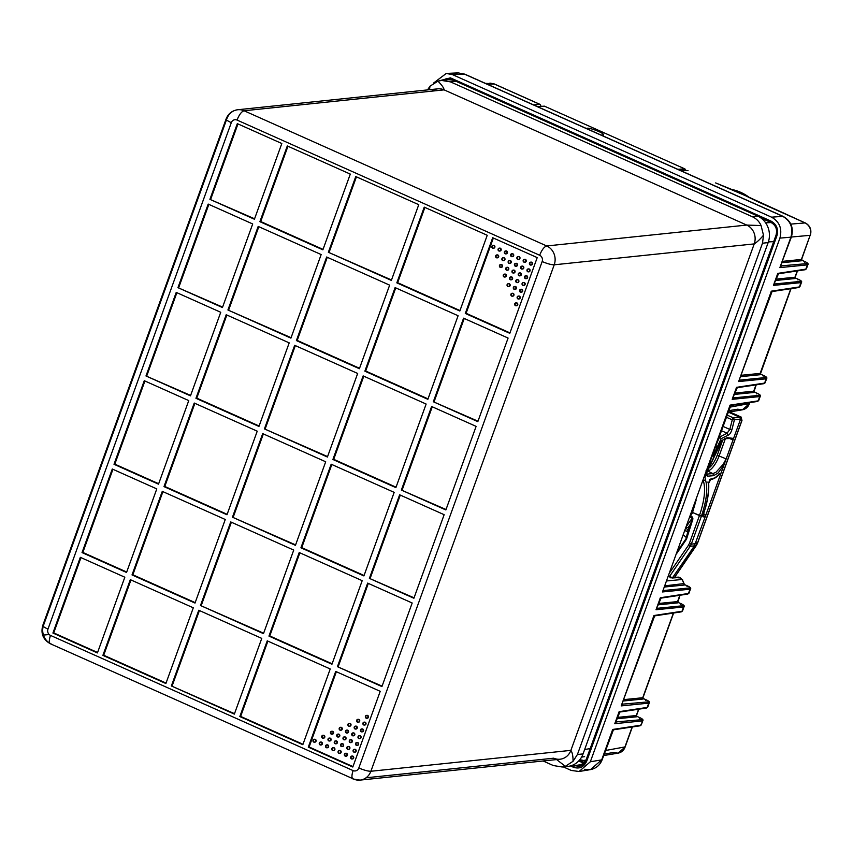 <?xml version="1.0" encoding="UTF-8"?>
<svg xmlns="http://www.w3.org/2000/svg" width="853" height="853" viewBox="0 0 853 853"><rect width="100%" height="100%" fill="white"/><g stroke="black" fill="none" stroke-linecap="round" stroke-linejoin="round"><path stroke-width="1.28" d="M648.365 701.88L649.24 702.904L648.738 703.149L621.219 705.9L653.942 615.514L682.005 611.27L682.293 610.449M618.734 712.554L619.139 711.669L619.907 711.903L618.734 712.554L619.139 711.669L647.192 707.425L647.491 706.615M433.559 83.061L446.258 73.443L452.516 74.637L771.581 217.184C779.578 221.78 782.35 228.753 779.909 238.115L590.351 761.761L601.674 759.884L590.468 769.619L584.593 769.289M563.3 766.879L571.297 770.462L579.123 771.485L590.351 761.761M438.73 80.95L450.416 77.858L771.08 221.119C776.678 224.339 778.618 229.222 776.912 235.769L776.177 235.097L695.728 457.304L585.99 760.46L586.725 761.143L776.912 235.769L776.177 235.097C777.637 229.478 775.963 225.288 771.176 222.537L760.908 217.952M579.837 759.692L583.761 760.492L586.032 760.044M570.454 765.919L573.387 767.231L574.559 765.685L579.272 766.282L585.894 760.727M441.971 80.395L446.759 78.561L450.288 79.18M780.73 265.048L781.263 266.168L780.73 265.048L781.263 266.168L779.877 267.618L790.902 237.177C793.407 227.794 790.635 220.82 782.564 216.246L464.363 74.083L458.029 72.889L452.271 74.531M622.072 703.32L622.605 704.45L622.072 703.32L622.605 704.45L621.219 705.9L654.656 615.887M622.125 703.394L622.146 704.514M653.537 616.388L653.942 615.514L653.537 616.388L654.72 615.738L653.942 615.514L682.005 611.27L683.552 606.984L656.032 609.735L660.382 597.729L688.435 593.485L688.734 592.675M683.178 605.715L684.053 606.75L683.552 606.984L683.05 605.737L657.418 608.296L656.032 609.735L661.096 598.102M659.977 598.614L660.382 597.729L659.977 598.614L661.16 597.964L660.382 597.729L688.435 593.485L689.992 589.21L662.472 591.961L730.104 405.111L758.168 400.867L758.466 400.046M656.938 607.24L656.949 608.36M689.608 587.941L690.482 588.965L689.992 589.21L689.48 587.952L663.847 590.511L662.472 591.961L708.608 464.48M663.378 589.455L663.389 590.585M705.975 471.773L708.907 467.359L710.421 463.19L709.184 462.912M729.71 405.985L730.104 405.111L729.71 405.985L730.882 405.335L730.104 405.111L758.168 400.867L759.714 396.581L732.194 399.332L736.544 387.326L764.608 383.082L764.896 382.272M759.341 395.312L760.215 396.346L759.714 396.581L759.213 395.334L733.58 397.893L732.194 399.332L737.259 387.699M733.1 396.837L733.122 397.956M736.139 388.211L736.544 387.326L736.139 388.211L737.323 387.561L736.544 387.326L764.608 383.082L766.154 378.807L738.634 381.558L771.357 291.172L799.41 286.928L799.709 286.107M765.781 377.538L766.655 378.561L766.154 378.807L765.653 377.548L740.02 380.107L738.634 381.558L772.072 291.545M739.54 379.052L739.551 380.171M770.952 292.046L771.357 291.172L770.952 292.046L772.136 291.395L771.357 291.172L799.41 286.928L800.956 282.642L773.447 285.392L777.787 273.386L805.85 269.143L806.138 268.332M800.583 281.373L801.457 282.407L800.956 282.642L800.455 281.394L774.823 283.953L773.447 285.392L778.512 273.76M777.392 274.271L777.787 273.386L777.392 274.271L778.565 273.621L777.787 273.386L805.85 269.143L807.396 264.867L779.877 267.618L791.413 236.921A6.419 1.205 19.9 0 0 791.168 236.377M774.353 282.897L774.364 284.017M807.023 263.598L807.898 264.622L807.396 264.867L806.895 263.609L780.921 265.891M780.783 265.112L780.794 266.243M612.294 730.328L612.699 729.454L613.478 729.678L612.294 730.328L612.699 729.454L640.752 725.21L641.051 724.389M641.925 719.655L642.81 720.689L640.752 725.21L639.611 725.732L612.699 729.454L601.674 759.884A6.419 1.205 19.9 0 0 602.197 759.628A6.419 1.205 19.9 0 0 601.962 759.106M615.631 721.105L616.175 722.235L615.631 721.105L616.175 722.235L614.789 723.675L619.139 711.669L647.192 707.425L648.738 703.149L648.237 701.891L622.274 704.173M615.695 721.18L614.789 723.675L642.309 720.924L641.808 719.676L615.834 721.947M673.625 613.019L642.991 697.626L643.375 698.586L645.71 699.641L645.764 700.494L645.71 699.641C648.397 700.899 649.25 701.656 648.237 701.891M654.539 615.909L681.312 611.857L682.517 610.993L684.053 606.75C684.82 605.918 683.658 604.83 680.577 603.497L678.178 602.421L680.513 603.487L680.577 604.329L680.513 603.487C683.21 604.745 684.053 605.491 683.05 605.737M656.885 607.165L657.077 608.008M660.968 598.124L687.753 594.072L688.957 593.208L690.493 588.975C691.261 588.133 690.098 587.056 687.017 585.712L684.532 584.604L686.953 585.702L687.006 586.555L686.953 585.702C689.65 586.971 690.493 587.717 689.48 587.952M663.314 589.391L663.517 590.233M706.071 470.429L706.742 470.781L706.071 470.429M731.554 189.387L715.646 182.915L746.002 195.913L731.554 189.387M757.581 201.649L743.816 194.857L805.093 222.878C809.902 225.629 811.576 229.82 810.094 235.428L801.394 259.461L801.895 260.719L782.084 262.703M805.488 223.059L757.24 201.489M756.216 384.831L753.999 391.698L756.686 393.084L756.739 393.926L756.686 393.084C759.373 394.342 760.215 395.088 759.213 395.334M733.047 396.762L733.239 397.605M737.131 387.72L763.915 383.669L765.12 382.805L766.655 378.561C767.423 377.73 766.261 376.642 763.179 375.309L760.78 374.232L763.115 375.299L763.179 376.152L763.115 375.299C765.813 376.557 766.655 377.314 765.653 377.548M739.487 378.977L739.679 379.83M771.944 291.566L798.728 287.514L799.933 286.651L801.468 282.407C802.225 281.575 801.074 280.488 797.992 279.155L795.582 278.078L797.928 279.144L797.981 279.997L797.928 279.144C800.615 280.402 801.468 281.149 800.455 281.394M774.289 282.823L774.492 283.665M801.5 259.163L802.193 260.389L804.358 261.359L804.422 262.212L804.358 261.359C807.055 262.628 807.898 263.374 806.895 263.609M613.286 729.837L640.07 725.796L641.275 724.933L642.81 720.689C643.578 719.857 642.416 718.77 639.334 717.437L636.924 716.36L639.27 717.426L639.334 718.269L639.27 717.426C641.968 718.684 642.81 719.431 641.808 719.676M677.762 577.769L680.395 577.939M682.645 579.837L678.86 577.14L682.251 579.475L684.405 585.019L664.679 587.003M683.903 583.601L665.116 585.808M684.405 585.019L683.861 583.942M677.655 601.28L678.05 602.836L658.228 604.82M642.853 697.434L643.237 699.002L623.426 700.985M636.413 715.219L636.807 716.776L616.986 718.759M632.148 726.991L624.791 747.324L618.062 753.156L613.36 752.538L604.212 754.052M673.401 613.051L642.735 697.743L643.237 699.002M679.83 595.266L677.549 601.589L678.05 602.836M708.331 468.308L708.907 467.359M708.257 466.612L710.421 463.19L709.995 461.825M716.189 446.94L716.253 447.068A1.599 1.599 0 0 0 715.923 445.437A1.599 1.493 126.3 0 1 716.115 447.132L715.486 446.673M749.563 402.648L749.073 403.991L742.345 409.824L737.642 409.205L728.494 410.719M795.071 276.937L795.465 278.494L775.644 280.477M760.258 373.092L760.652 374.659L740.83 376.642M753.828 390.877L754.212 392.433L734.401 394.417M756.003 384.863L753.711 391.186L754.212 392.433M790.806 288.709L760.151 373.401L760.652 374.659M797.246 270.923L794.953 277.246L795.465 278.494M802.193 260.389L801.617 259.216L801.895 260.719M638.588 709.206L636.306 715.528L636.807 716.776M533.605 104.898L539.832 104.365L493.876 83.839L490.08 83.114L486.818 83.999M704.951 475.771L705.783 475.686L708.63 467.817M705.857 475.473L710.389 462.955M679.82 577.47L672.057 578.014L669.136 576.489M688.275 530.108L686.569 528.7L686.292 526.653M690.429 524.168L688.179 527.453L686.484 527.687M685.162 530.449L685.993 531.131A1.589 1.45 -96 0 0 688.179 530.555M685.94 538.915A1.589 1.45 -96 0 1 685.876 539.021L685.993 538.851A1.589 1.45 -96 0 0 685.567 536.793L683.477 535.076M686.068 538.733L688.2 530.523L686.494 539.224L686.068 538.733M714.857 455.257A10.268 3.647 -65.9 0 1 712.564 460.14M690.365 516.054A2.548 2.335 84 0 1 691.399 516.332L691.548 516.417A2.548 2.335 84 0 1 692.711 519.658L692.199 519.296L688.147 530.481L688.67 530.843L688.158 530.534M724.261 438.815L727.364 437.653L732.962 438.357L733.015 439.988L732.684 438.485L726.649 438.495M703.235 516.918L702.733 516.129L704.546 516.236L705.932 514.796L704.653 516.545L703.235 516.918L702.755 515.852L705.751 506.799L704.994 506.01M714.142 478.266L710.304 479.61M696.155 500.071L692.348 513.154L692.753 512.578L699.439 515.575C704.514 500.658 705.815 488.993 703.32 480.602L703.267 480.42M716.637 443.475L719.633 437.099L719.047 436.832M723.419 424.751L723.003 426.393L729.816 429.443L727.097 433.217L727.886 435.318L721.19 438.634L719.633 437.099L727.097 433.217L721.286 430.626M723.003 426.393L721.958 428.771M733.548 417.949L734.348 420.028L731.927 429.624C730.85 432.961 729.507 434.859 727.886 435.318M690.376 516.033L692.753 512.578L701.433 516.118L699.439 515.575L689.32 543.553L691.314 544.107L690.823 545.227L690.205 546.283L688.392 545.366L689.32 543.553M708.438 468.67L720.774 442.376L719.953 442.078L720.774 442.376L722.139 440.415L727.364 437.653M706.241 473.788L706.721 475.537L706.817 473.18L707.318 476.198L706.54 474.119M720.156 473.212L719.516 473.66L720.614 473.255L720.444 474.705L720.401 473.33L719.676 473.65C717.202 477.115 713.94 479.141 709.877 479.727L708.385 483.683L707.905 482.009M705.538 507.087C707.937 497.992 708.886 490.187 708.385 483.683L711.093 478.874L709.483 479.642M711.093 478.874L714.974 477.861L719.697 473.596M706.881 474.097L712.863 473.596L715.934 472.317L723.141 464.363L726.18 458.861L733.015 439.988L729.784 438.581M728.377 412.138L739.679 417.181L740.511 419.281L732.237 419.836L726.18 417.128M672.772 577.396L694.331 545.952L705.804 515.169M703.49 513.73L705.932 514.796L725.221 461.516L722.736 466.698L718.087 473.01L713.641 475.665L707.318 476.198M733.154 439.615L740.511 419.281L741.588 419.186L740.692 417.096L729.262 411.988M708.832 468.094A14.16 5.033 114.1 0 0 717.213 455.278L726.18 458.861L725.221 461.516M674.531 577.321L697.317 543.532L741.843 420.529L741.588 419.186M493.354 238.019L466.101 313.296L509.955 332.894M532.464 264.121A1.461 1.333 -96 0 0 531.067 262.116A1.461 1.333 -96 0 0 529.894 263.705A1.461 1.333 -96 0 0 532.464 264.121M526.194 261.327A1.461 1.333 -96 0 0 524.798 259.312A1.461 1.333 -96 0 0 523.625 260.901A1.461 1.333 -96 0 0 526.194 261.327M519.925 258.523A1.461 1.333 -96 0 0 518.528 256.508A1.461 1.333 -96 0 0 517.344 258.107A1.461 1.333 -96 0 0 519.925 258.523M513.655 255.719A1.461 1.333 -96 0 0 512.258 253.714A1.461 1.333 -96 0 0 511.075 255.303A1.461 1.333 -96 0 0 513.655 255.719M507.386 252.914A1.461 1.333 -96 0 0 505.978 250.91A1.461 1.333 -96 0 0 504.805 252.499A1.461 1.333 -96 0 0 507.386 252.914M501.106 250.121A1.461 1.333 -96 0 0 499.709 248.106A1.461 1.333 -96 0 0 498.536 249.694A1.461 1.333 -96 0 0 501.106 250.121M494.836 247.317A1.461 1.333 -96 0 0 493.439 245.301A1.461 1.333 -96 0 0 492.266 246.901A1.461 1.333 -96 0 0 494.836 247.317M530.012 270.913A1.461 1.333 -96 0 0 528.615 268.898A1.461 1.333 -96 0 0 527.431 270.497A1.461 1.333 -96 0 0 530.012 270.913M523.742 268.109A1.461 1.333 -96 0 0 522.345 266.104A1.461 1.333 -96 0 0 521.162 267.693A1.461 1.333 -96 0 0 523.742 268.109M517.472 265.304A1.461 1.333 -96 0 0 516.065 263.3A1.461 1.333 -96 0 0 514.892 264.888A1.461 1.333 -96 0 0 517.472 265.304M511.192 262.511A1.461 1.333 -96 0 0 509.795 260.496A1.461 1.333 -96 0 0 508.623 262.084A1.461 1.333 -96 0 0 511.192 262.511M504.923 259.707A1.461 1.333 -96 0 0 503.526 257.691A1.461 1.333 -96 0 0 502.353 259.291A1.461 1.333 -96 0 0 504.923 259.707M498.653 256.902A1.461 1.333 -96 0 0 497.256 254.898A1.461 1.333 -96 0 0 496.073 256.486A1.461 1.333 -96 0 0 498.653 256.902M527.559 277.694A1.461 1.333 -96 0 0 526.152 275.69A1.461 1.333 -96 0 0 524.979 277.278A1.461 1.333 -96 0 0 527.559 277.694M521.279 274.901A1.461 1.333 -96 0 0 519.882 272.885A1.461 1.333 -96 0 0 518.709 274.474A1.461 1.333 -96 0 0 521.279 274.901M515.009 272.096A1.461 1.333 -96 0 0 513.613 270.081A1.461 1.333 -96 0 0 512.44 271.68A1.461 1.333 -96 0 0 515.009 272.096M508.74 269.292A1.461 1.333 -96 0 0 507.343 267.288A1.461 1.333 -96 0 0 506.16 268.876A1.461 1.333 -96 0 0 508.74 269.292M502.47 266.488A1.461 1.333 -96 0 0 501.074 264.483A1.461 1.333 -96 0 0 499.89 266.072A1.461 1.333 -96 0 0 502.47 266.488M525.096 284.486A1.461 1.333 -96 0 0 523.699 282.471A1.461 1.333 -96 0 0 522.526 284.07A1.461 1.333 -96 0 0 525.096 284.486M518.827 281.682A1.461 1.333 -96 0 0 517.43 279.677A1.461 1.333 -96 0 0 516.246 281.266A1.461 1.333 -96 0 0 518.827 281.682M512.557 278.878A1.461 1.333 -96 0 0 511.16 276.873A1.461 1.333 -96 0 0 509.977 278.462A1.461 1.333 -96 0 0 512.557 278.878M506.287 276.073A1.461 1.333 -96 0 0 504.88 274.069A1.461 1.333 -96 0 0 503.707 275.658A1.461 1.333 -96 0 0 506.287 276.073M522.644 291.268A1.461 1.333 -96 0 0 521.247 289.263A1.461 1.333 -96 0 0 520.063 290.852A1.461 1.333 -96 0 0 522.644 291.268M516.374 288.463A1.461 1.333 -96 0 0 514.967 286.459A1.461 1.333 -96 0 0 513.794 288.047A1.461 1.333 -96 0 0 516.374 288.463M510.094 285.67A1.461 1.333 -96 0 0 508.697 283.654A1.461 1.333 -96 0 0 507.524 285.254A1.461 1.333 -96 0 0 510.094 285.67M520.181 298.06A1.461 1.333 -96 0 0 518.784 296.044A1.461 1.333 -96 0 0 517.611 297.644A1.461 1.333 -96 0 0 520.181 298.06M513.911 295.255A1.461 1.333 -96 0 0 512.514 293.251A1.461 1.333 -96 0 0 511.342 294.839A1.461 1.333 -96 0 0 513.911 295.255M517.728 304.841A1.461 1.333 -96 0 0 516.332 302.836A1.461 1.333 -96 0 0 515.148 304.425A1.461 1.333 -96 0 0 517.728 304.841M537.209 257.606L509.806 333.32L465.301 313.446L492.703 237.731L537.209 257.606M465.301 313.446L466.101 313.296M531.984 264.174A1.461 1.333 -96 0 0 530.587 262.17A1.461 1.333 -96 0 0 529.404 263.758A1.461 1.333 -96 0 0 531.984 264.174M525.704 261.37A1.461 1.333 -96 0 0 524.307 259.365A1.461 1.333 -96 0 0 523.134 260.954A1.461 1.333 -96 0 0 525.704 261.37M519.434 258.576A1.461 1.333 -96 0 0 518.038 256.561A1.461 1.333 -96 0 0 516.865 258.15A1.461 1.333 -96 0 0 519.434 258.576M513.165 255.772A1.461 1.333 -96 0 0 511.768 253.757A1.461 1.333 -96 0 0 510.584 255.356A1.461 1.333 -96 0 0 513.165 255.772M506.895 252.968A1.461 1.333 -96 0 0 505.498 250.963A1.461 1.333 -96 0 0 504.315 252.552A1.461 1.333 -96 0 0 506.895 252.968M500.626 250.164A1.461 1.333 -96 0 0 499.229 248.159A1.461 1.333 -96 0 0 498.045 249.748A1.461 1.333 -96 0 0 500.626 250.164M494.345 247.359A1.461 1.333 -96 0 0 492.949 245.355A1.461 1.333 -96 0 0 491.776 246.943A1.461 1.333 -96 0 0 494.345 247.359M529.521 270.966A1.461 1.333 -96 0 0 528.124 268.951A1.461 1.333 -96 0 0 526.951 270.54A1.461 1.333 -96 0 0 529.521 270.966M523.252 268.162A1.461 1.333 -96 0 0 521.855 266.147A1.461 1.333 -96 0 0 520.671 267.746A1.461 1.333 -96 0 0 523.252 268.162M516.982 265.358A1.461 1.333 -96 0 0 515.585 263.353A1.461 1.333 -96 0 0 514.402 264.942A1.461 1.333 -96 0 0 516.982 265.358M510.712 262.553A1.461 1.333 -96 0 0 509.316 260.549A1.461 1.333 -96 0 0 508.132 262.138A1.461 1.333 -96 0 0 510.712 262.553M504.432 259.76A1.461 1.333 -96 0 0 503.035 257.745A1.461 1.333 -96 0 0 501.863 259.333A1.461 1.333 -96 0 0 504.432 259.76M498.163 256.956A1.461 1.333 -96 0 0 496.766 254.94A1.461 1.333 -96 0 0 495.593 256.54A1.461 1.333 -96 0 0 498.163 256.956M527.069 277.747A1.461 1.333 -96 0 0 525.672 275.743A1.461 1.333 -96 0 0 524.488 277.332A1.461 1.333 -96 0 0 527.069 277.747M520.799 274.943A1.461 1.333 -96 0 0 519.402 272.939A1.461 1.333 -96 0 0 518.219 274.527A1.461 1.333 -96 0 0 520.799 274.943M514.519 272.15A1.461 1.333 -96 0 0 513.122 270.134A1.461 1.333 -96 0 0 511.949 271.723A1.461 1.333 -96 0 0 514.519 272.15M508.249 269.345A1.461 1.333 -96 0 0 506.853 267.33A1.461 1.333 -96 0 0 505.68 268.93A1.461 1.333 -96 0 0 508.249 269.345M501.98 266.541A1.461 1.333 -96 0 0 500.583 264.537A1.461 1.333 -96 0 0 499.4 266.125A1.461 1.333 -96 0 0 501.98 266.541M524.606 284.539A1.461 1.333 -96 0 0 523.209 282.524A1.461 1.333 -96 0 0 522.036 284.113A1.461 1.333 -96 0 0 524.606 284.539M518.336 281.735A1.461 1.333 -96 0 0 516.939 279.72A1.461 1.333 -96 0 0 515.766 281.319A1.461 1.333 -96 0 0 518.336 281.735M512.067 278.931A1.461 1.333 -96 0 0 510.67 276.926A1.461 1.333 -96 0 0 509.486 278.515A1.461 1.333 -96 0 0 512.067 278.931M505.797 276.127A1.461 1.333 -96 0 0 504.4 274.122A1.461 1.333 -96 0 0 503.217 275.711A1.461 1.333 -96 0 0 505.797 276.127M522.153 291.321A1.461 1.333 -96 0 0 520.756 289.316A1.461 1.333 -96 0 0 519.573 290.905A1.461 1.333 -96 0 0 522.153 291.321M515.884 288.517A1.461 1.333 -96 0 0 514.487 286.512A1.461 1.333 -96 0 0 513.303 288.101A1.461 1.333 -96 0 0 515.884 288.517M509.614 285.712A1.461 1.333 -96 0 0 508.217 283.708A1.461 1.333 -96 0 0 507.034 285.297A1.461 1.333 -96 0 0 509.614 285.712M519.701 298.113A1.461 1.333 -96 0 0 518.304 296.098A1.461 1.333 -96 0 0 517.121 297.686A1.461 1.333 -96 0 0 519.701 298.113M513.421 295.309A1.461 1.333 -96 0 0 512.024 293.293A1.461 1.333 -96 0 0 510.851 294.893A1.461 1.333 -96 0 0 513.421 295.309M517.238 304.894A1.461 1.333 -96 0 0 515.841 302.89A1.461 1.333 -96 0 0 514.668 304.478A1.461 1.333 -96 0 0 517.238 304.894M363.794 376.194L333.704 459.33L332.894 459.479L363.143 375.906L426.137 404.045L395.888 487.617L332.894 459.479M333.704 459.33L396.037 487.18M258.949 426.436L195.955 398.298L226.205 314.725L289.199 342.874L258.949 426.436M226.855 315.024L196.766 398.148L259.109 426.01M196.766 398.148L195.955 398.298M145.98 375.97L176.23 292.398L220.735 312.283L190.475 395.845L145.98 375.97L190.635 395.419M176.88 292.686L146.78 375.821M227.922 309.991L258.182 226.418L321.165 254.557L290.916 338.129L227.922 309.991L291.076 337.692M258.832 226.706L228.732 309.842M177.946 287.653L208.196 204.091L252.701 223.966L222.452 307.538L177.946 287.653L222.601 307.101M208.846 204.379L178.757 287.514M209.913 199.346L237.315 123.632L281.821 143.517L254.418 219.232L209.913 199.346L254.578 218.794M237.976 123.92L210.723 199.207M322.882 249.822L259.888 221.673L287.301 145.959L350.295 174.097L322.882 249.822M287.951 146.247L260.698 221.535L323.042 249.385M260.698 221.535L259.888 221.673M326.646 257.009L389.64 285.147L359.38 368.72L296.396 340.571L326.646 257.009M327.296 257.297L297.207 340.432L359.539 368.283M296.396 340.571L297.207 340.432M395.11 287.6L458.104 315.738L427.854 399.311L364.86 371.162L395.11 287.6M395.76 287.887L365.67 371.023L364.86 371.162M365.67 371.023L428.003 398.873M433.324 401.752L463.584 318.18L508.089 338.065L477.829 421.638L433.324 401.752L477.989 421.201M464.235 318.478L434.134 401.614M487.234 235.279L459.82 310.993L396.826 282.855L424.24 207.14L487.234 235.279M424.89 207.428L397.637 282.706L396.826 282.855M397.637 282.706L459.98 310.567M328.362 252.264L355.765 176.55L418.759 204.688L391.356 280.402L328.362 252.264L391.506 279.976M356.426 176.838L329.173 252.125M264.43 428.888L294.68 345.316L357.663 373.454L327.413 457.027L264.43 428.888L327.573 456.59M295.33 345.604L265.23 428.739M401.358 490.059L431.607 406.497L476.113 426.372L445.863 509.945L401.358 490.059L446.023 509.508M432.268 406.785L402.168 489.921M444.381 80.374A20.376 18.659 -96 0 1 447.111 79.862A20.376 18.659 -96 0 1 456.035 81.302L757.571 216.022L752.037 216.598C756.227 218.453 759.245 221.439 761.079 225.555L763.488 235.215L762.507 243.201L577.417 754.51L573.045 761.302C573.099 756.206 572.374 752.559 570.892 750.363A14.437 13.221 84 0 1 560.069 759.213L560.069 759.213A14.437 13.221 84 0 1 553.736 758.189L366.033 777.797M427.545 89.906L429.965 86.206L437.909 81.163L441.555 80.438L450.512 81.888L752.037 216.598M352.961 766.591L309.106 746.993L336.359 671.716M353.664 758.061A1.461 1.333 84 0 1 352.566 758.957A1.461 1.333 84 0 1 351.169 756.952A1.461 1.333 84 0 1 352.268 756.057A1.461 1.333 84 0 1 353.664 758.061M347.395 755.268A1.461 1.333 84 0 1 346.297 756.163A1.461 1.333 84 0 1 344.9 754.148A1.461 1.333 84 0 1 345.998 753.252A1.461 1.333 84 0 1 347.395 755.268M341.125 752.463A1.461 1.333 84 0 1 340.027 753.359A1.461 1.333 84 0 1 338.63 751.354A1.461 1.333 84 0 1 339.718 750.459A1.461 1.333 84 0 1 341.125 752.463M334.845 749.659A1.461 1.333 84 0 1 333.758 750.555A1.461 1.333 84 0 1 332.361 748.55A1.461 1.333 84 0 1 333.448 747.654A1.461 1.333 84 0 1 334.845 749.659M328.576 746.855A1.461 1.333 84 0 1 327.477 747.75A1.461 1.333 84 0 1 326.081 745.746A1.461 1.333 84 0 1 327.179 744.85A1.461 1.333 84 0 1 328.576 746.855M322.306 744.061A1.461 1.333 84 0 1 321.208 744.957A1.461 1.333 84 0 1 319.811 742.942A1.461 1.333 84 0 1 320.909 742.046A1.461 1.333 84 0 1 322.306 744.061M316.036 741.257A1.461 1.333 84 0 1 314.938 742.153A1.461 1.333 84 0 1 313.541 740.137A1.461 1.333 84 0 1 314.64 739.242A1.461 1.333 84 0 1 316.036 741.257M356.117 751.28A1.461 1.333 84 0 1 355.029 752.175A1.461 1.333 84 0 1 353.632 750.171A1.461 1.333 84 0 1 354.72 749.275A1.461 1.333 84 0 1 356.117 751.28M349.847 748.476A1.461 1.333 84 0 1 348.749 749.371A1.461 1.333 84 0 1 347.352 747.367A1.461 1.333 84 0 1 348.45 746.471A1.461 1.333 84 0 1 349.847 748.476M343.578 745.671A1.461 1.333 84 0 1 342.479 746.567A1.461 1.333 84 0 1 341.083 744.562A1.461 1.333 84 0 1 342.181 743.667A1.461 1.333 84 0 1 343.578 745.671M337.308 742.878A1.461 1.333 84 0 1 336.21 743.773A1.461 1.333 84 0 1 334.813 741.758A1.461 1.333 84 0 1 335.911 740.862A1.461 1.333 84 0 1 337.308 742.878M331.039 740.073A1.461 1.333 84 0 1 329.94 740.969A1.461 1.333 84 0 1 328.544 738.954A1.461 1.333 84 0 1 329.631 738.058A1.461 1.333 84 0 1 331.039 740.073M324.758 737.269A1.461 1.333 84 0 1 323.671 738.165A1.461 1.333 84 0 1 322.274 736.16A1.461 1.333 84 0 1 323.362 735.265A1.461 1.333 84 0 1 324.758 737.269M358.58 744.498A1.461 1.333 84 0 1 357.482 745.394A1.461 1.333 84 0 1 356.085 743.379A1.461 1.333 84 0 1 357.183 742.483A1.461 1.333 84 0 1 358.58 744.498M352.3 741.694A1.461 1.333 84 0 1 351.212 742.59A1.461 1.333 84 0 1 349.815 740.575A1.461 1.333 84 0 1 350.903 739.679A1.461 1.333 84 0 1 352.3 741.694M346.03 738.89A1.461 1.333 84 0 1 344.943 739.786A1.461 1.333 84 0 1 343.546 737.781A1.461 1.333 84 0 1 344.633 736.885A1.461 1.333 84 0 1 346.03 738.89M339.761 736.086A1.461 1.333 84 0 1 338.662 736.981A1.461 1.333 84 0 1 337.266 734.977A1.461 1.333 84 0 1 338.364 734.081A1.461 1.333 84 0 1 339.761 736.086M333.491 733.281A1.461 1.333 84 0 1 332.393 734.177A1.461 1.333 84 0 1 330.996 732.173A1.461 1.333 84 0 1 332.094 731.277A1.461 1.333 84 0 1 333.491 733.281M361.032 737.706A1.461 1.333 84 0 1 359.934 738.602A1.461 1.333 84 0 1 358.537 736.597A1.461 1.333 84 0 1 359.635 735.702A1.461 1.333 84 0 1 361.032 737.706M354.763 734.902A1.461 1.333 84 0 1 353.664 735.798A1.461 1.333 84 0 1 352.268 733.793A1.461 1.333 84 0 1 353.366 732.898A1.461 1.333 84 0 1 354.763 734.902M348.493 732.109A1.461 1.333 84 0 1 347.395 733.004A1.461 1.333 84 0 1 345.998 730.989A1.461 1.333 84 0 1 347.096 730.093A1.461 1.333 84 0 1 348.493 732.109M342.213 729.304A1.461 1.333 84 0 1 341.125 730.2A1.461 1.333 84 0 1 339.729 728.185A1.461 1.333 84 0 1 340.816 727.289A1.461 1.333 84 0 1 342.213 729.304M363.485 730.925A1.461 1.333 84 0 1 362.397 731.821A1.461 1.333 84 0 1 361 729.805A1.461 1.333 84 0 1 362.088 728.91A1.461 1.333 84 0 1 363.485 730.925M357.215 728.121A1.461 1.333 84 0 1 356.127 729.016A1.461 1.333 84 0 1 354.731 727.001A1.461 1.333 84 0 1 355.818 726.106A1.461 1.333 84 0 1 357.215 728.121M350.946 725.317A1.461 1.333 84 0 1 349.847 726.212A1.461 1.333 84 0 1 348.45 724.208A1.461 1.333 84 0 1 349.549 723.312A1.461 1.333 84 0 1 350.946 725.317M365.948 724.133A1.461 1.333 84 0 1 364.849 725.029A1.461 1.333 84 0 1 363.453 723.024A1.461 1.333 84 0 1 364.551 722.128A1.461 1.333 84 0 1 365.948 724.133M359.678 721.329A1.461 1.333 84 0 1 358.58 722.224A1.461 1.333 84 0 1 357.183 720.22A1.461 1.333 84 0 1 358.281 719.324A1.461 1.333 84 0 1 359.678 721.329M368.4 717.352A1.461 1.333 84 0 1 367.312 718.247A1.461 1.333 84 0 1 365.916 716.232A1.461 1.333 84 0 1 367.003 715.336A1.461 1.333 84 0 1 368.4 717.352M352.801 767.028L380.214 691.314L335.709 671.428L308.296 747.143L352.801 767.028M309.106 746.993L308.296 747.143M350.679 757.006A1.461 1.333 84 0 1 353.259 757.421A1.461 1.333 84 0 1 352.086 759.01A1.461 1.333 84 0 1 350.679 757.006M344.409 754.201A1.461 1.333 84 0 1 346.99 754.617A1.461 1.333 84 0 1 345.806 756.206A1.461 1.333 84 0 1 344.409 754.201M338.14 751.397A1.461 1.333 84 0 1 340.72 751.813A1.461 1.333 84 0 1 339.537 753.412A1.461 1.333 84 0 1 338.14 751.397M331.87 748.593A1.461 1.333 84 0 1 334.44 749.019A1.461 1.333 84 0 1 333.267 750.608A1.461 1.333 84 0 1 331.87 748.593M325.601 745.799A1.461 1.333 84 0 1 328.17 746.215A1.461 1.333 84 0 1 326.998 747.804A1.461 1.333 84 0 1 325.601 745.799M319.321 742.995A1.461 1.333 84 0 1 321.901 743.411A1.461 1.333 84 0 1 320.728 745A1.461 1.333 84 0 1 319.321 742.995M313.051 740.191A1.461 1.333 84 0 1 315.631 740.607A1.461 1.333 84 0 1 314.448 742.206A1.461 1.333 84 0 1 313.051 740.191M353.142 750.213A1.461 1.333 84 0 1 355.712 750.64A1.461 1.333 84 0 1 354.539 752.229A1.461 1.333 84 0 1 353.142 750.213M346.872 747.42A1.461 1.333 84 0 1 349.442 747.836A1.461 1.333 84 0 1 348.269 749.424A1.461 1.333 84 0 1 346.872 747.42M340.592 744.616A1.461 1.333 84 0 1 343.173 745.032A1.461 1.333 84 0 1 342 746.62A1.461 1.333 84 0 1 340.592 744.616M334.323 741.811A1.461 1.333 84 0 1 336.903 742.227A1.461 1.333 84 0 1 335.719 743.816A1.461 1.333 84 0 1 334.323 741.811M328.053 739.007A1.461 1.333 84 0 1 330.633 739.423A1.461 1.333 84 0 1 329.45 741.022A1.461 1.333 84 0 1 328.053 739.007M321.784 736.203A1.461 1.333 84 0 1 324.353 736.629A1.461 1.333 84 0 1 323.18 738.218A1.461 1.333 84 0 1 321.784 736.203M355.594 743.432A1.461 1.333 84 0 1 358.175 743.848A1.461 1.333 84 0 1 356.991 745.437A1.461 1.333 84 0 1 355.594 743.432M349.325 740.628A1.461 1.333 84 0 1 351.905 741.044A1.461 1.333 84 0 1 350.722 742.643A1.461 1.333 84 0 1 349.325 740.628M343.055 737.824A1.461 1.333 84 0 1 345.625 738.25A1.461 1.333 84 0 1 344.452 739.839A1.461 1.333 84 0 1 343.055 737.824M336.786 735.03A1.461 1.333 84 0 1 339.355 735.446A1.461 1.333 84 0 1 338.183 737.035A1.461 1.333 84 0 1 336.786 735.03M330.506 732.226A1.461 1.333 84 0 1 333.086 732.642A1.461 1.333 84 0 1 331.913 734.23A1.461 1.333 84 0 1 330.506 732.226M358.057 736.64A1.461 1.333 84 0 1 360.627 737.067A1.461 1.333 84 0 1 359.454 738.655A1.461 1.333 84 0 1 358.057 736.64M351.777 733.847A1.461 1.333 84 0 1 354.358 734.262A1.461 1.333 84 0 1 353.185 735.851A1.461 1.333 84 0 1 351.777 733.847M345.508 731.042A1.461 1.333 84 0 1 348.088 731.458A1.461 1.333 84 0 1 346.904 733.047A1.461 1.333 84 0 1 345.508 731.042M339.238 728.238A1.461 1.333 84 0 1 341.818 728.654A1.461 1.333 84 0 1 340.635 730.253A1.461 1.333 84 0 1 339.238 728.238M360.51 729.859A1.461 1.333 84 0 1 363.09 730.275A1.461 1.333 84 0 1 361.907 731.863A1.461 1.333 84 0 1 360.51 729.859M354.24 727.055A1.461 1.333 84 0 1 356.81 727.47A1.461 1.333 84 0 1 355.637 729.07A1.461 1.333 84 0 1 354.24 727.055M347.971 724.25A1.461 1.333 84 0 1 350.54 724.677A1.461 1.333 84 0 1 349.367 726.266A1.461 1.333 84 0 1 347.971 724.25M362.962 723.077A1.461 1.333 84 0 1 365.542 723.493A1.461 1.333 84 0 1 364.37 725.082A1.461 1.333 84 0 1 362.962 723.077M356.693 720.273A1.461 1.333 84 0 1 359.273 720.689A1.461 1.333 84 0 1 358.089 722.278A1.461 1.333 84 0 1 356.693 720.273M365.425 716.285A1.461 1.333 84 0 1 367.995 716.701A1.461 1.333 84 0 1 366.822 718.29A1.461 1.333 84 0 1 365.425 716.285M300.928 547.786L363.911 575.924L394.171 492.362L331.177 464.213L300.928 547.786L301.738 547.637L331.828 464.512M364.071 575.498L301.738 547.637M163.989 486.605L226.983 514.754L257.233 431.181L194.239 403.042L163.989 486.605L164.8 486.466L194.889 403.33M227.133 514.316L164.8 486.466M158.669 483.726L114.814 464.139L144.914 381.003M144.264 380.705L114.003 464.277L158.509 484.163L188.758 400.59L144.264 380.705M114.814 464.139L114.003 464.277M132.023 574.922L195.017 603.06L225.267 519.488L162.273 491.349L132.023 574.922L132.833 574.773L162.923 491.637M195.166 602.623L132.833 574.773M82.037 552.584L126.543 572.47L156.792 488.897L112.287 469.022L82.037 552.584L82.848 552.445L112.937 469.31M126.702 572.032L82.848 552.445M97.573 652.492L53.718 632.905L80.971 557.617M80.321 557.329L52.918 633.043L97.423 652.929L124.826 577.214L80.321 557.329M53.718 632.905L52.918 633.043M102.893 655.371L165.887 683.52L193.3 607.805L130.306 579.656L102.893 655.371L103.703 655.232L130.957 579.955M166.047 683.082L103.703 655.232M263.481 633.651L293.731 550.078L230.736 521.94L200.487 605.502L263.481 633.651M263.641 633.214L200.487 605.502M201.297 605.363L231.387 522.228M268.962 636.093L331.945 664.242L362.194 580.669L299.211 552.531L268.962 636.093L269.761 635.954L299.861 552.819M332.105 663.805L269.761 635.954M381.931 686.569L412.18 602.996L367.675 583.111L337.425 666.683L381.931 686.569M382.091 686.132L337.425 666.683M338.236 666.545L368.325 583.409M239.832 716.552L302.826 744.69L330.228 668.976L267.245 640.838L239.832 716.552L240.642 716.413L267.895 641.125M302.975 744.264L240.642 716.413M261.764 638.385L198.77 610.247L171.368 685.961L234.351 714.11L261.764 638.385M234.511 713.673L171.368 685.961M172.167 685.823L199.421 610.535M325.697 461.772L262.713 433.623L232.453 517.195L295.447 545.334L325.697 461.772M295.607 544.907L232.453 517.195M233.264 517.057L263.364 433.921M399.641 494.804L369.392 578.377L413.897 598.252L444.146 514.69L399.641 494.804M414.057 597.825L369.392 578.377M370.202 578.227L400.292 495.092M543.126 760.983L553.33 765.546L562.234 766.996L565.326 766.325L573.045 761.302M562.234 766.996L567.789 766.41A20.376 18.659 84 0 0 583.057 753.913L768.148 242.604A20.376 18.659 -96 0 0 757.571 216.022M567.789 766.41A20.376 18.659 84 0 1 564.878 766.474M761.079 225.555L746.727 225.064L546.72 245.963C544.193 246.741 541.836 249.833 539.65 255.26A4.809 4.404 -96 0 1 542.156 261.54C547.37 263.748 551.39 264.835 554.215 264.803A14.437 13.221 -96 0 0 546.72 245.963L244.086 110.762A14.437 13.221 84 0 0 237.763 109.738C232.123 110.581 228.231 113.662 226.098 118.983L226.941 118.588A14.437 13.221 84 0 1 237.763 109.738L437.77 88.84A14.437 13.221 -96 0 0 431.789 91.154M437.909 81.163C441.843 85.012 443.901 87.912 444.093 89.864L746.727 225.064A14.437 13.221 -96 0 1 754.223 243.905L570.892 750.363L370.884 771.261A14.437 13.221 84 0 1 360.062 780.111A14.437 13.221 84 0 1 353.728 779.088L50.391 643.78L352.492 778.533M565.326 766.325L556.657 759.575M763.488 235.215C760.236 239.128 757.155 242.028 754.223 243.905L554.215 264.803L370.884 771.261C368.059 771.283 364.039 770.195 358.814 767.988L542.156 261.54M429.965 86.206L429.507 89.704M537.561 106.668L544.545 106.209A0.64 0.586 -93.7 0 0 544.278 106.167L544.278 106.167A0.64 0.586 -93.7 0 0 544.033 106.241M586.214 128.408C587.898 127.715 592.025 128.728 598.593 131.426C602.026 132.993 603.711 134.145 603.657 134.881L601.173 135.083M732.066 189.526A48.824 44.708 84 0 1 750.064 198.003M735.67 191.019L742.643 194.249M779.909 238.115L790.902 237.177A6.419 1.205 19.9 0 0 791.413 236.921C793.855 227.783 791.051 220.916 783.001 216.321L783.353 216.63M573.387 767.231C579.432 769.214 583.879 767.188 586.725 761.143L585.99 760.46M450.416 77.858L450.512 79.276L452.431 80.129M452.303 80.107L450.512 79.276M771.08 221.119L771.069 222.516L761.015 218.027M573.035 765.002L574.559 765.685L583.452 764.213M583.804 760.481L585.68 761.004M578.718 760.972L584.209 763.424M579.39 760.236L584.785 762.646M771.581 217.184L782.99 216.321L464.8 74.158A6.419 2.282 -65.9 0 1 465.13 74.424M452.516 74.637L464.363 74.083A6.419 2.282 -65.9 0 1 464.8 74.158L458.125 72.889M682.005 611.27L680.854 611.793L682.005 611.27M688.435 593.485L687.294 594.008L688.435 593.485M758.168 400.867L757.016 401.39L758.168 400.867M764.608 383.082L763.456 383.605L764.608 383.082M799.41 286.928L798.269 287.45L799.41 286.928M805.85 269.143L804.699 269.665L805.85 269.143M640.752 725.21L639.611 725.732L640.752 725.21M647.192 707.425L646.052 707.947L647.192 707.425M686.452 170.451L680.907 170.707M487.159 84.148L494.26 84.01M790.816 224.094L805.307 222.91C810.137 225.672 811.821 229.798 810.35 235.3L791.371 237.027M684.117 583.783L682.251 579.475L666.886 580.936M624.929 746.929L605.491 750.512M642.735 697.743L623.916 699.62M677.549 601.589L658.719 603.466M705.921 475.622L705.783 475.686A1.599 1.471 84 0 1 704.621 476.656A1.599 1.599 0 0 0 705.921 475.622M749.222 403.597L729.773 407.18M810.222 235.055L801.649 259.344L802.023 260.293M801.394 259.461L782.574 261.349M688.019 170.568L680.609 170.568M753.711 391.186L734.891 393.062M760.151 373.401L741.321 375.277M794.953 277.246L776.134 279.123M636.306 715.528L617.476 717.405M540.663 106.454L540.29 104.684M668.635 576.084L670.789 577.854M688.179 527.453L689 528.124M686.793 525.917L692.178 518.059M688.019 530.865L685.993 531.131M686.569 528.7L685.748 528.807M692.273 519.253A1.589 1.45 -96 0 0 691.548 517.227L691.399 516.332M691.772 517.43L689.81 517.579M691.548 516.417L691.548 517.227M691.186 517.057A1.589 1.45 -96 0 0 689.938 517.238M677.783 550.814L685.983 538.851L688.115 530.566A0.96 0.96 0 0 1 688.147 530.481L692.199 519.296L691.474 517.217L690.653 516.982M717.213 455.278L722.608 440.372M732.407 438.367L732.962 438.357M704.653 516.545L702.915 515.436M725.327 438.815L719.175 455.801A15.759 5.598 -65.9 0 1 707.606 471.016L712.863 473.596L713.641 475.665M704.855 476.614L705.484 479.93L703.213 480.548M692.348 513.154L691.356 513.325M691.431 513.111L692.455 512.941M731.927 429.624L729.816 429.443L732.354 419.484A1.599 0.565 -65.9 0 1 733.516 417.938L740.916 417.032L741.492 418.045M692.711 519.658L686.494 539.224L676.93 553.17M721.19 438.634L712.969 456.131M725.519 438.549L720.657 441.108M705.484 479.93C708.011 488.417 706.668 500.487 701.433 516.118L691.314 544.107L697.317 543.532L696.57 542.849L697.317 543.532M720.444 474.705L719.25 474.183M709.76 480.079L708.64 483.171M726.948 415.006L733.516 417.938M670.085 572.075L688.392 545.366M723.76 464.768L723.141 464.363M729.656 411.924L741.15 417.064L741.971 420.465L697.445 543.468L696.197 545.707L690.205 546.283L669.498 576.489M741.097 419.847L741.843 420.529L741.097 419.847M674.616 577.321L696.347 545.494M456.035 81.302L450.512 81.888M765.642 222.836L770.568 222.58M768.382 241.921L773.692 241.644M584.657 749.499L590.18 748.603M583.057 753.913L577.417 754.51M768.148 242.604L762.507 243.201M50.391 643.78C43.119 639.665 40.581 633.555 42.767 625.441L43.61 625.046C41.765 625.505 43.215 626.87 47.971 629.119L231.302 122.661A4.809 4.404 84 0 1 237.027 120.06L539.65 255.26M47.971 629.119A4.809 4.404 -96 0 0 50.476 635.4L353.099 770.6A4.809 4.404 84 0 0 358.814 767.988M237.027 120.06C239.203 114.633 241.559 111.53 244.086 110.762L444.093 89.864A14.437 13.221 -96 0 0 437.77 88.84M226.941 118.588C225.085 119.057 226.546 120.412 231.302 122.661M353.728 779.088C351.585 778.8 351.383 775.974 353.099 770.6M50.476 635.4C48.749 640.763 48.962 643.599 51.105 643.887M43.204 626.326A14.437 13.221 -96 0 0 49.773 643.194M43.61 625.046L226.493 119.825M677.772 169.31L684.756 168.851L544.619 106.241M537.433 106.614L544.278 106.167A0.64 0.64 0 0 1 544.587 106.22L684.756 168.851A0.64 0.586 86.3 0 1 685.076 169.694L679.446 170.056M685.108 169.608L685.14 169.662A0.64 0.64 0 0 0 684.799 168.862L684.842 168.905M684.884 170.376L685.14 169.662L684.831 170.376M736.406 191.317A49.079 44.942 84 0 1 737.163 191.616M619.726 712.063L646.51 708.011L647.715 707.148L649.25 702.904C650.007 702.072 648.856 700.985 645.774 699.652L643.365 698.575M579.251 766.303C582.354 765.695 584.561 763.776 585.862 760.535L776.038 235.161C777.499 229.468 775.846 225.256 771.069 222.516M585.915 760.386L583.74 760.492M446.759 78.561L450.405 79.265M446.3 73.433L458.146 72.889M613.414 729.827L602.197 759.628C600.032 765.13 596.119 768.457 590.468 769.619L579.166 771.485M708.353 466.367L730.829 405.484M754.34 392.017L756.75 393.094C759.831 394.427 760.983 395.515 760.226 396.346L758.69 400.59L757.485 401.454L730.701 405.495M801.927 260.25L804.432 261.37C807.503 262.713 808.665 263.79 807.898 264.633L806.373 268.866L805.168 269.729L778.384 273.781M615.706 722.299L619.854 712.042M677.836 602.101L680.054 595.234M636.946 716.36L636.551 715.411L638.812 709.174M618.062 753.156C621.421 752.474 623.756 750.48 625.046 747.196L632.372 726.959M684.532 584.604L684.117 583.804M708.768 467.625L706.753 470.813M727.961 412.202L742.366 409.824M795.593 278.089L795.209 277.129L797.47 270.891M760.439 373.913L791.03 288.677M742.345 409.824C745.714 409.141 748.038 407.148 749.329 403.864L749.787 402.616M618.084 753.156L603.679 755.534M541.165 106.369L540.045 104.397L494.1 83.871L485.346 83.338M668.72 575.85L671.62 577.449L678.86 577.14M686.004 538.744L677.836 550.665M732.482 438.367L726.148 438.645M721.841 441.001L708.011 469.854M706.945 474.684L706.412 474.097M702.84 516.204L705.751 506.799C708.182 497.587 709.142 489.643 708.63 482.937M581.575 757.123L584.625 756.632M49.197 634.536L42.65 635.154M447.111 79.862L441.555 80.438M560.069 759.213L360.062 780.111L353.025 778.992M42.767 625.441L226.098 118.983M741.182 193.514L737.44 191.754"/></g></svg>
